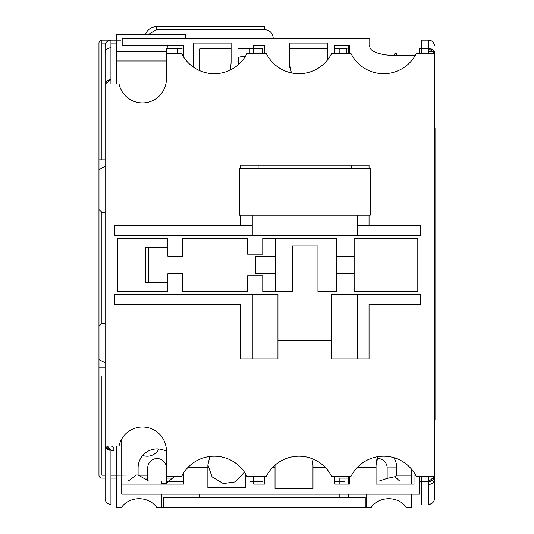 <?xml version="1.0" encoding="UTF-8"?>
<svg xmlns="http://www.w3.org/2000/svg" width="534" height="534" viewBox="0 0 534 534"><rect width="100%" height="100%" fill="white"/><g stroke="black" fill="none" stroke-linecap="round" stroke-linejoin="round"><path stroke-width="0.8" d="M158.872 448.987A13.136 13.136 0 0 1 142.738 455.442A13.136 13.136 0 0 0 158.872 448.987M105.098 367.152L98.964 367.152L98.964 475.18A2.917 2.917 0 0 0 101.887 478.104L105.098 478.104L101.887 478.104M110.938 478.104L116.485 478.104L110.938 478.104M144.607 478.104L147.724 478.104L144.607 478.104M166.414 478.104L172.542 478.104L166.414 478.104M339.851 478.104L339.851 484.098L339.851 478.104L348.609 478.104M101.887 154.006L98.964 154.006L98.964 43.054A2.917 2.917 0 0 1 101.887 40.13A2.917 2.917 0 0 0 98.964 43.054L98.964 475.18M98.964 367.152L98.964 159.846L105.098 159.846L101.887 159.846L101.887 40.13L116.485 40.13L110.938 40.13L110.938 79.546A5.841 5.841 0 0 0 105.285 83.931L110.938 79.546L110.938 83.931M98.964 154.006L98.964 159.846L101.887 159.846M396.782 55.396L396.782 52.979L425.985 52.979A2.917 2.917 0 0 1 427.253 53.273A2.917 2.917 0 0 0 425.985 52.979L425.985 53.273M396.782 52.979A2.917 2.917 0 0 0 393.912 55.396M289.481 48.888L327.442 48.888M334.738 48.888L339.851 48.888L339.851 53.273M348.609 45.483L348.609 53.273L348.609 45.483M339.851 497.374L339.851 494.164L339.851 497.374M167.703 45.483L166.121 51.811L116.485 51.811L116.485 34.289L185.391 34.289L185.391 38.668M116.485 51.811L116.485 83.931M166.414 60.969L116.485 60.969M199.696 70.662L199.696 48.888L231.088 48.888M98.964 169.558L105.098 166.495M105.098 212.398L101.887 212.398L98.964 209.482M98.964 326.274L101.887 323.35L101.887 212.398M101.887 323.35L105.098 323.35M105.098 362.726L98.964 359.662M105.098 475.18L101.887 475.18L101.887 375.909L105.098 375.909L101.887 375.909M147.724 475.18L138.733 475.18M116.485 445.983L116.485 475.18L110.938 475.18M190.938 497.374L190.938 494.164M148.599 481.021L138.092 474.98L116.485 475.18L116.485 507.3L121.598 507.3A20.439 17.702 180 0 1 156.629 507.3L163.784 507.3L163.784 497.374L365.249 497.374L365.249 507.3L366.13 507.3L366.13 494.164M161.742 494.164L161.742 507.3L371.243 507.3A20.439 17.702 180 0 1 406.274 507.3L411.387 507.3L411.387 494.164M138.092 474.98L138.092 467.864A18.977 18.977 0 0 1 166.414 451.364M183.643 475.18L182.281 475.18M116.485 481.021L161.742 481.021L161.742 484.098M376.056 481.021L411.387 481.021L411.387 484.098M136.27 475.18L128.24 481.021M174.298 476.642L166.414 483.21L166.414 476.642L166.414 481.608L166.414 476.642L166.414 481.608L183.643 481.608L166.414 481.608L166.414 450.95A23.943 23.943 0 0 0 119.049 445.983L105.098 445.983L105.098 45.971C105.432 42.433 107.381 40.484 110.938 40.13L120.864 40.13M161.742 483.21L166.414 483.21M393.785 457.638A18.977 18.977 0 0 1 396.782 467.864L396.782 475.18L394.96 476.708L387.15 478.397L379.267 481.021M399.632 481.021L394.96 476.708M411.387 481.021L411.387 468.979M396.782 475.18L411.387 475.18M348.609 476.642L348.609 484.098M348.609 494.164L348.609 497.374M387.15 478.397L387.15 467.884L396.782 467.871M377.164 458.559A9.345 9.345 0 0 1 387.15 467.884M166.414 467.884A9.345 9.345 0 0 0 157.069 458.539A9.345 9.345 0 0 0 147.724 467.884L147.724 480.52M199.696 497.374L199.696 494.164M365.249 507.3L163.784 507.3M273.274 38.668L273.274 38.381C272.754 33.061 269.837 30.138 264.517 29.617L264.517 26.7L156.482 26.7L156.482 29.617L148.739 34.289M156.482 26.7A11.681 11.681 0 0 0 145.542 34.289A11.681 11.681 0 0 1 156.482 26.7L264.517 26.7M105.098 51.811L105.098 83.931L119.049 83.931A23.943 23.943 0 0 0 166.414 78.965L166.414 48.307L182.181 48.307L175.466 48.307L177.508 48.307L177.508 53.273L177.508 48.307L166.414 48.307L166.414 53.273L166.414 48.307L166.414 53.273L181.52 53.273A36.499 36.499 0 0 0 247.075 53.273L266.199 53.273A36.499 36.499 0 0 0 331.748 53.273L350.871 53.273A36.499 36.499 0 0 0 416.42 53.273L434.449 53.273L434.449 498.542C434.195 501.993 432.253 503.942 428.608 504.383L428.608 484.525C432.206 484.158 434.149 482.349 434.449 479.098L434.449 476.642L416.42 476.642A36.499 36.499 0 0 0 350.871 476.642L331.748 476.642A36.499 36.499 0 0 0 266.199 476.642L247.075 476.642A36.499 36.499 0 0 0 181.52 476.642L166.414 476.642M105.098 498.542L105.098 445.983L105.098 498.542C105.352 502 107.301 503.942 110.938 504.383A5.841 5.841 0 0 1 107.427 503.208M109.87 450.269L105.285 445.983A5.841 5.841 0 0 0 109.911 450.275M111.452 445.983L113.855 447.445L113.855 450.362L110.938 450.362L110.938 504.383M107.327 503.128A5.841 5.841 0 0 1 105.365 500.285M105.098 45.971A5.841 5.841 180 0 1 110.938 40.13A5.841 5.841 180 0 0 105.098 45.971M105.098 53.086C105.405 49.862 107.347 48.08 110.938 47.72M434.449 51.811L434.449 53.273M433.962 51.811L428.608 51.811L428.608 48.307A5.841 5.841 0 0 1 434.382 53.273L428.608 48.307L419.27 48.307L428.608 48.307L428.608 40.13L421.313 40.13L421.313 53.273L421.313 40.13L428.608 40.13C432.166 40.491 434.115 42.433 434.449 45.971A5.841 5.841 0 0 0 428.608 40.13M425.111 48.307L419.27 48.307L425.111 48.307M419.27 48.307L419.27 53.273L419.27 48.307M434.382 476.642L428.608 481.608A5.841 5.841 0 0 0 434.382 476.642M419.27 481.608L428.608 481.608L419.27 481.608M428.608 51.811L428.608 53.273M428.608 476.642L428.608 484.525M428.608 504.383A5.841 5.841 0 0 0 432.126 503.208M432.226 503.128A5.841 5.841 0 0 0 433.341 501.96M433.394 501.893A5.841 5.841 0 0 0 434.182 500.285M334.591 53.273L334.591 48.307L334.591 53.273M347.147 48.307L334.591 48.307L347.147 48.307M346.86 53.273L346.86 48.307L346.86 53.273M262.181 53.273L262.181 48.307L262.181 53.273M262.768 48.307L238.531 48.307L262.768 48.307M249.919 53.273L249.919 48.307L249.919 53.273M351.526 168.364L351.526 165.099L258.096 165.099L258.096 168.364M351.526 165.099L369.047 165.099L369.047 168.364M240.574 168.364L240.574 165.099L258.096 165.099M369.047 215.082L369.047 225.542L420.438 225.542L420.438 235.761L114.443 235.761L114.443 225.542L240.574 225.542L240.574 215.082M369.047 225.248L357.366 225.248M252.255 225.248L240.574 225.248M240.574 358.975L277.947 358.975L277.947 294.154L114.443 294.154L114.443 304.373L240.574 304.373L240.574 358.975M357.366 294.154L331.674 294.154L331.674 358.975L369.047 358.975L369.047 304.373L420.438 304.373L420.438 294.154L357.366 294.154L357.366 358.975M252.255 358.975L252.255 294.154M277.947 340.872L331.674 340.872M250.506 481.608L262.768 481.608L250.506 481.608M421.313 476.642L421.313 504.383L421.313 476.642M357.366 215.082L357.366 235.761M252.255 235.761L252.255 215.082M110.938 450.362L107.468 445.983M344.81 481.608L334.591 481.608L344.81 481.608M171.961 256.2L182.474 256.2L182.474 238.384L247.582 238.384L247.582 254.151L262.768 254.151L262.768 238.384L336.64 238.384L336.64 291.524L317.95 291.524L317.95 245.98L292.258 245.98L292.258 291.524L262.768 291.524L262.768 275.758L247.582 275.758L247.582 291.524L182.474 291.524L182.474 273.715L171.961 273.715L171.961 256.2L167.87 256.2L167.87 247.436L148.599 247.436L148.599 282.473L145.682 282.473L145.682 247.436L148.599 247.436M275.324 273.715L275.324 256.2L255.466 256.2L255.466 273.715L275.324 273.715L275.324 291.524M275.324 256.2L275.324 238.384M336.64 256.2L354.155 256.2L354.155 238.384L417.808 238.384L417.808 291.524L354.155 291.524L354.155 256.2M354.155 273.715L336.64 273.715M171.961 273.715L167.87 273.715L167.87 282.473L148.599 282.473M167.87 247.436L167.87 238.384L117.654 238.384L117.654 291.524L167.87 291.524L167.87 282.473M370.216 168.364L370.216 215.082L239.406 215.082L239.406 168.364L370.216 168.364M188.495 63.019L193.128 63.019L193.281 67.05M230.314 70.007L231.088 63.019L238.384 63.019L238.384 64.627M273.168 63.019L289.481 63.019L291.37 72.911M357.84 63.019L409.451 63.019M183.496 56.784L183.496 45.483L122.179 45.483L122.179 38.668L369.775 38.668L369.775 45.223C368.974 50.536 375.782 53.927 390.214 55.396L415.292 55.396M349.336 53.273L349.336 45.483L334.738 45.483L334.738 53.273M327.442 60.048L327.442 43.054L289.481 43.054L289.481 63.019M264.664 53.273L264.664 45.483L253.57 45.483L253.57 53.273M245.306 56.464L241.889 56.464L238.384 57.378L238.384 63.019M231.088 63.019L231.088 43.054L193.128 43.054L193.128 63.019M289.481 64.661L289.682 67.377M183.643 472.897L183.643 484.098L121.739 484.098L121.739 438.968L121.739 494.164L419.557 494.164L419.557 476.642M209.869 456.477L207.873 464.94L207.873 487.789L245.834 487.789L245.834 474.325M253.717 476.642L253.717 484.098L264.811 484.098L264.811 476.642M275.03 465.154L275.03 467.357L272.714 467.357M275.03 467.357L275.03 488.296L312.984 488.296L312.984 464.96L311.876 458.559M325.233 467.357L312.984 467.357M334.885 476.642L334.885 484.098L349.483 484.098L349.483 476.642M377.972 456.65L376.056 464.96L376.056 467.357L357.386 467.357M376.056 467.357L376.056 484.098L414.01 484.098L414.01 472.45M207.873 467.357L188.035 467.357M207.873 464.94L212.085 476.862L223.312 483.584L235.441 481.868L244.425 472.103M376.79 459.741A18.977 18.977 0 0 0 376.37 461.509M435.036 127.726L435.036 419.704L435.036 127.726M116.485 43.054L110.938 43.054M105.879 43.054L101.887 43.054M156.482 29.617L264.517 29.617"/></g></svg>
